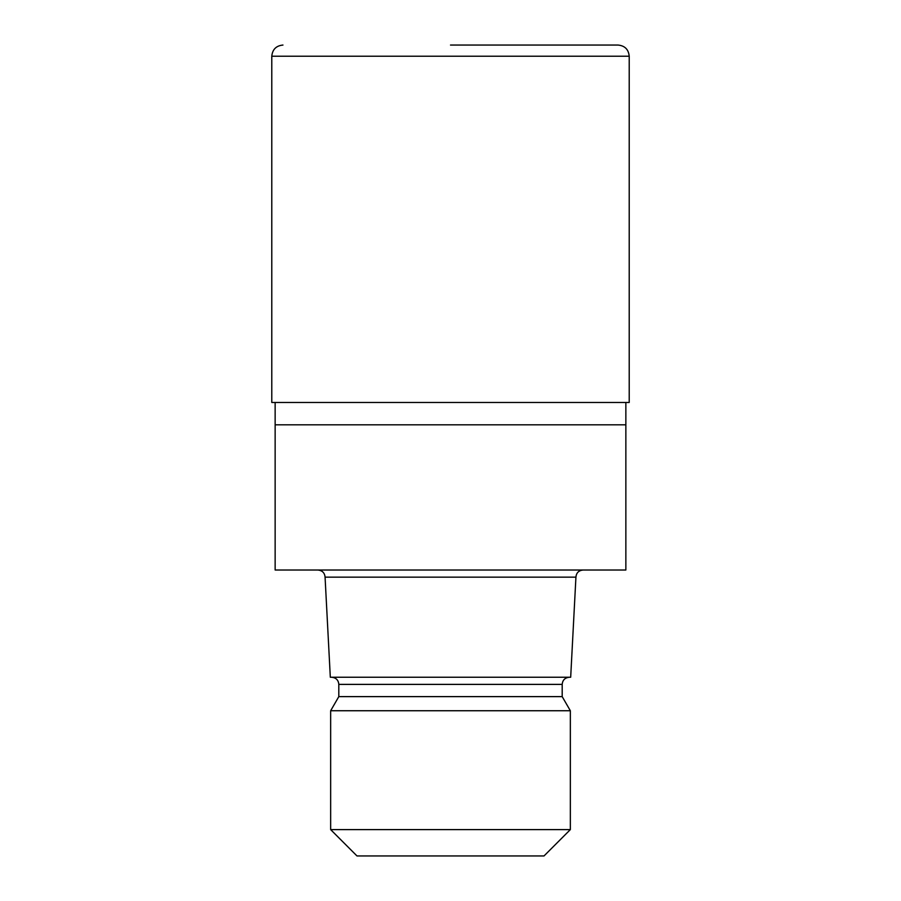 <?xml version="1.0" encoding="UTF-8"?>
<svg xmlns="http://www.w3.org/2000/svg" width="901" height="901" viewBox="0 0 901 901"><rect width="100%" height="100%" fill="white"/><g stroke="black" fill="none" stroke-linecap="round" stroke-linejoin="round"><path stroke-width="1.35" d="M275.143 402.477L275.143 424.81L625.857 424.81L625.857 570.018L275.143 570.018L275.143 424.81L625.857 424.81L625.857 402.477M575.93 577.158L570.682 677.237L330.318 677.237L325.07 577.158L575.93 577.158C576.313 572.856 578.701 570.479 583.082 570.018M569.342 677.237C564.961 677.698 562.573 680.086 562.19 684.388L338.81 684.388L338.81 696.619L562.19 696.619L570.344 710.743L570.344 829.607L330.656 829.607L356.987 855.95L544.013 855.95L570.344 829.607M338.81 696.619L330.656 710.743L570.344 710.743M450.5 45.05L618.041 45.05C624.821 45.714 628.549 49.431 629.213 56.222L271.787 56.222C272.451 49.431 276.179 45.714 282.959 45.05M271.787 56.222L271.787 402.477L629.213 402.477L629.213 56.222M562.19 684.388L562.19 696.619M330.656 710.743L330.656 829.607M338.81 684.388C338.427 680.086 336.039 677.698 331.658 677.237M325.07 577.158C324.687 572.856 322.299 570.479 317.918 570.018"/></g></svg>
